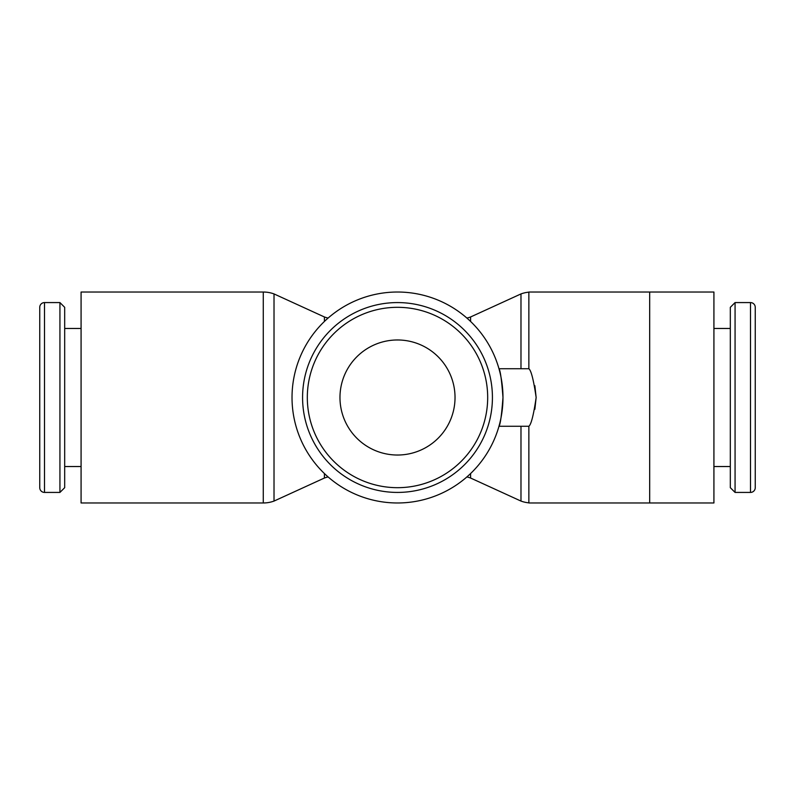 <?xml version="1.0" encoding="UTF-8"?>
<svg xmlns="http://www.w3.org/2000/svg" width="795" height="795" viewBox="0 0 795 795"><rect width="100%" height="100%" fill="white"/><g stroke="black" fill="none" stroke-linecap="round" stroke-linejoin="round"><path stroke-width="1.19" d="M713.92 397.5L713.92 502.977L649.684 502.977L649.684 292.023L713.92 292.023L713.92 397.5M466.894 318.07A31.452 31.452 0 0 0 470.58 316.976L520.983 293.921A31.452 31.452 0 0 1 528.864 292.153M520.983 293.921L520.983 368.731M520.983 426.269L520.983 501.079A31.452 31.452 0 0 0 528.864 502.847M470.58 473.552L470.58 478.024L520.983 501.079M328.106 318.07A31.452 31.452 0 0 1 324.42 316.976L324.42 321.448M266.136 292.153L263.264 292.023L263.264 502.977L81.08 502.977L81.08 292.023L263.264 292.023A31.452 31.452 0 0 1 274.017 293.921L274.017 501.079A31.452 31.452 0 0 1 263.264 502.977L266.136 502.847M324.42 473.552L324.42 478.024A31.452 31.452 0 0 1 328.106 476.93M466.894 476.93A31.452 31.452 0 0 1 470.58 478.024M502.977 397.5C501.665 414.98 500.333 424.56 498.972 426.269C500.333 424.56 501.665 414.98 502.977 397.5C501.665 380.02 500.333 370.44 498.972 368.731C500.333 370.44 501.665 380.02 502.977 397.5A105.477 105.477 0 0 0 397.5 292.023A105.477 105.477 0 0 0 292.023 397.5A105.477 105.477 0 0 0 397.5 502.977A105.477 105.477 0 0 0 502.977 397.5M397.5 492.423A94.923 94.923 0 0 0 492.423 397.5A94.923 94.923 0 0 0 397.5 302.577A94.923 94.923 0 0 0 302.577 397.5A94.923 94.923 0 0 0 397.5 492.423A94.923 94.923 0 0 1 302.577 397.5A94.923 94.923 0 0 1 397.5 302.577M44.5 492.423A4.75 4.75 0 0 1 39.75 487.683L39.75 307.317A4.75 4.75 0 0 1 44.5 302.577L44.5 492.423L59.933 492.423L59.933 302.577L44.5 302.577M59.933 492.423L64.683 487.683L64.683 307.317L59.933 302.577M750.5 492.423A4.75 4.75 0 0 0 755.25 487.683L755.25 307.317A4.75 4.75 0 0 0 750.5 302.577L750.5 492.423L735.067 492.423L735.067 302.577L750.5 302.577M735.067 302.577L730.317 307.317L730.317 487.683L735.067 492.423M649.684 292.023L528.864 292.023L528.864 368.731L498.972 368.731M498.972 426.269L528.864 426.269L528.864 502.977L649.684 502.977M534.866 409.276L536.148 397.5L534.866 385.724M397.5 455.028A57.528 57.528 0 0 1 339.972 397.5A57.528 57.528 0 0 1 397.5 339.972A57.528 57.528 0 0 1 455.028 397.5A57.528 57.528 0 0 1 397.5 455.028M528.864 368.731C531.169 370.44 533.604 380.03 536.148 397.5C533.604 414.97 531.169 424.56 528.864 426.269M470.58 316.976L470.58 321.448M397.5 487.683A90.183 90.183 0 0 0 487.683 397.5A90.183 90.183 0 0 0 397.5 307.317A90.183 90.183 0 0 0 307.317 397.5A90.183 90.183 0 0 0 397.5 487.683M324.42 478.024L274.017 501.079M81.08 466.536L64.683 466.536M713.92 466.536L730.317 466.536M713.92 328.464L730.317 328.464M81.08 328.464L64.683 328.464M324.42 316.976L274.017 293.921"/></g></svg>
